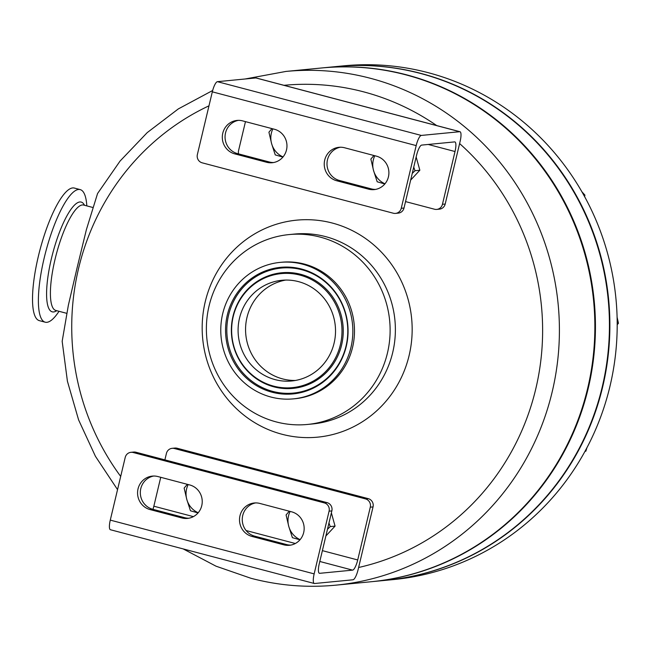 <?xml version="1.0" encoding="UTF-8"?>
<svg xmlns="http://www.w3.org/2000/svg" width="651" height="651" viewBox="0 0 651 651"><rect width="100%" height="100%" fill="white"/><g stroke="black" fill="none" stroke-linecap="round" stroke-linejoin="round"><path stroke-width="0.98" d="M295.408 380.461A50.583 48.703 84.5 0 1 246.981 317.428A50.583 48.703 84.5 0 1 285.683 280.068M239.511 318.152A50.583 48.703 84.5 0 1 281.932 280.28A50.583 48.703 84.5 0 1 334.109 343.101A50.583 48.703 84.5 0 1 291.689 380.973A50.583 48.703 84.5 0 1 239.511 318.152M270.987 397.053A68.567 66.02 84.5 0 1 220.933 325.28A68.567 66.02 84.5 0 1 280.199 262.377A68.567 66.02 84.5 0 1 302.634 264.2A68.567 66.02 84.5 0 1 352.687 335.973A68.567 66.02 84.5 0 1 293.422 398.868A68.567 66.02 84.5 0 1 270.987 397.053M280.199 262.377L281.834 262.223A68.567 66.02 84.5 0 1 304.269 264.046A68.567 66.02 84.5 0 1 354.323 335.818A68.567 66.02 84.5 0 1 295.058 398.713L293.422 398.868M276.236 421.921A95.38 91.84 84.5 0 1 206.611 322.074A95.38 91.84 84.5 0 1 289.052 234.58A95.38 91.84 84.5 0 1 320.268 237.119A95.38 91.84 84.5 0 1 389.892 336.958A95.38 91.84 84.5 0 1 307.451 424.452A95.38 91.84 84.5 0 1 276.236 421.921M212.657 90.505L178.333 108.904L147.224 132.609L120.077 161.049L97.56 193.526L86.396 229.632L77.192 267.39L68.355 305.278L62.171 341.303L67.419 381.25L78.6 419.895L95.445 456.327L117.546 489.633M285.952 71.431L321.407 67.997A258.073 248.479 84.5 0 1 405.85 74.849A258.073 248.479 84.5 0 1 594.241 344.997A258.073 248.479 84.5 0 1 371.176 581.734L335.721 585.168A258.073 248.479 84.5 0 0 558.786 348.431A258.073 248.479 84.5 0 0 370.395 78.283A258.073 248.479 84.5 0 0 285.952 71.431L245.118 78.991M301.486 269.018A63.595 61.235 84.5 0 1 346.283 346.308A63.595 61.235 84.5 0 1 272.134 392.236A63.595 61.235 84.5 0 1 227.337 314.946A63.595 61.235 84.5 0 1 301.486 269.018M273.583 386.124A57.288 55.164 84.5 0 1 233.237 316.5A57.288 55.164 84.5 0 1 300.03 275.121A57.288 55.164 84.5 0 1 340.383 344.753A57.288 55.164 84.5 0 1 273.583 386.124M371.762 581.677L385.75 580.318A258.073 248.479 -95.5 0 0 602.199 387.085A258.073 248.479 -95.5 0 0 335.981 66.581L321.993 67.94A258.073 248.479 84.5 0 1 588.203 388.444A258.073 248.479 84.5 0 1 371.762 581.677A258.073 248.479 84.5 0 1 371.469 581.701M59.029 311.292A68.567 17.439 -75.2 0 1 45.212 322.196A68.567 17.439 -75.2 0 1 45.025 322.139A68.567 17.439 -75.2 0 1 45.928 251.083A68.567 17.439 -75.2 0 1 80.179 189.596A68.567 17.439 -75.2 0 1 80.366 189.653A68.567 17.439 -75.2 0 1 86.827 205.895M45.212 322.196L39.353 320.65A68.567 17.439 -75.2 0 1 39.166 320.593A68.567 17.439 -75.2 0 1 40.061 249.536A68.567 17.439 -75.2 0 1 74.312 188.049L80.179 189.596M385.97 580.301A258.073 248.479 -95.5 0 0 386.189 580.277L393.513 579.569A258.073 248.479 -95.5 0 0 616.578 342.833A258.073 248.479 -95.5 0 0 428.195 72.684A258.073 248.479 -95.5 0 0 343.744 65.832L336.421 66.54A258.073 248.479 -95.5 0 0 336.201 66.565M386.189 580.277A258.073 248.479 -95.5 0 0 609.255 343.541A258.073 248.479 -95.5 0 0 420.863 73.4A258.073 248.479 -95.5 0 0 336.421 66.54M581.896 191.785L584.915 195.113L584.647 196.7M583.833 195.219L584.915 195.113M586.901 447.782L585.884 451.159L584.932 451.452M585.046 451.241L585.884 451.159M617.107 317.265L618.45 323.254L617.205 324.727M617.197 323.376L618.45 323.254M187.342 484.32L184.143 488.071L186.813 499.472L190.466 510.783L198.026 512.939M198.181 512.752A20.441 19.676 84.5 0 1 186.813 499.472A20.441 19.676 84.5 0 1 188.18 484.539M331.375 512.866L335.062 526.122L330.22 526.586L328.967 523.005M335.062 526.122L325.874 535.968M327.461 529.296L330.22 526.586M289.272 511.198L286.082 514.949L288.751 526.35L292.397 537.661L299.956 539.817M300.119 539.63A20.441 19.676 84.5 0 1 288.751 526.35A20.441 19.676 84.5 0 1 290.118 511.417M365.488 498.902L368.246 498.642A6.811 6.559 84.5 0 1 373.039 506.917L370.289 507.186A6.811 6.559 -95.5 0 0 365.488 498.902L174.362 448.506A6.811 6.559 -95.5 0 0 166.42 453.43L164.882 459.866M324.296 502.897L327.046 502.629A6.811 6.559 84.5 0 1 331.847 510.913L329.089 511.173A6.811 6.559 -95.5 0 0 324.296 502.897L133.162 452.502A6.811 6.559 -95.5 0 0 125.22 457.417L110.279 520.116A10.221 2.596 104.8 0 0 110.426 529.735L314.295 583.491A10.221 2.596 104.8 0 0 314.539 583.516L352.997 579.789A10.221 2.596 104.8 0 0 358.107 569.617L373.039 506.917M130.932 452.315L133.691 452.054A6.811 6.559 84.5 0 1 135.921 452.233L133.162 452.502M172.133 448.327L174.883 448.059A6.811 6.559 84.5 0 1 177.113 448.238L174.362 448.506M160.732 477.305L153.848 506.201A10.221 2.596 -75.2 0 1 152.961 509.334M370.289 507.186L357.716 559.958A10.221 2.596 -75.2 0 1 352.606 570.13L319.657 573.319A10.221 2.596 -75.2 0 1 319.413 573.303A10.221 2.596 -75.2 0 1 319.275 563.685L331.847 510.913M329.089 511.173L314.156 573.881A10.221 2.596 104.8 0 0 314.295 583.491M181.898 517.96L150.039 509.562A17.032 16.397 84.5 0 1 137.605 491.733A17.032 16.397 84.5 0 1 152.326 476.109A17.032 16.397 84.5 0 1 157.9 476.556L189.758 484.962A17.032 16.397 84.5 0 1 202.192 502.784A17.032 16.397 84.5 0 1 187.472 518.416A17.032 16.397 84.5 0 1 181.898 517.96L184.648 517.691A17.032 16.397 -95.5 0 0 188.839 518.22M283.828 544.838L251.978 536.44A17.032 16.397 84.5 0 1 239.544 518.611A17.032 16.397 84.5 0 1 254.264 502.987A17.032 16.397 84.5 0 1 259.839 503.435L291.689 511.841A17.032 16.397 84.5 0 1 304.123 529.67A17.032 16.397 84.5 0 1 289.402 545.294A17.032 16.397 84.5 0 1 283.828 544.838L286.586 544.57A17.032 16.397 -95.5 0 0 290.777 545.099M327.046 502.629L135.921 452.233M153.709 476.036A17.032 16.397 -95.5 0 0 140.323 492.18A17.032 16.397 -95.5 0 0 152.798 509.294L184.648 517.691M255.648 502.914A17.032 16.397 -95.5 0 0 242.262 519.059A17.032 16.397 -95.5 0 0 254.728 536.172L286.586 544.57M368.246 498.642L177.113 448.238M271.972 128.613L268.928 132.194L271.597 143.594L275.251 154.905L282.908 157.086M283.055 156.907A20.441 19.676 84.5 0 1 271.597 143.594A20.441 19.676 84.5 0 1 272.867 128.849M416.16 156.989L419.846 170.236L415.004 170.708L413.743 167.128M419.846 170.236L410.659 180.091M412.246 173.418L415.004 170.708M373.91 155.491L370.867 159.072L373.536 170.472L377.181 181.784L384.839 183.964M384.985 183.794A20.441 19.676 84.5 0 1 373.536 170.472A20.441 19.676 84.5 0 1 374.805 155.727M245.468 121.623L238.575 150.552A6.811 6.559 -95.5 0 0 238.591 153.896M459.997 131.722L256.12 77.965A10.221 2.596 -75.2 0 0 255.876 77.949L217.418 81.676A10.221 2.596 -75.2 0 0 212.316 91.84L197.375 154.539A6.811 6.559 -95.5 0 0 202.176 162.823L393.302 213.219A6.811 6.559 -95.5 0 0 401.244 208.296L416.184 145.596A10.221 2.596 -75.2 0 1 421.287 135.432L459.744 131.705A10.221 2.596 -75.2 0 1 459.997 131.722A10.221 2.596 -75.2 0 1 460.135 141.34L445.194 204.04A6.811 6.559 84.5 0 1 439.482 209.142L436.731 209.41A6.811 6.559 -95.5 0 0 442.444 204.308L455.016 151.528A10.221 2.596 104.8 0 0 454.878 141.918A10.221 2.596 104.8 0 0 454.626 141.902L421.677 145.092A10.221 2.596 104.8 0 0 416.575 155.255L404.002 208.035A6.811 6.559 84.5 0 1 398.29 213.129L395.531 213.398M405.532 201.59L434.502 209.223A6.811 6.559 -95.5 0 0 436.731 209.41M344.574 147.761L376.424 156.159A17.032 16.397 84.5 0 1 388.859 173.988A17.032 16.397 84.5 0 1 374.138 189.612A17.032 16.397 84.5 0 1 368.564 189.156L336.713 180.758A17.032 16.397 84.5 0 1 324.279 162.929A17.032 16.397 84.5 0 1 339 147.305A17.032 16.397 84.5 0 1 344.574 147.761M242.636 120.883L274.494 129.28A17.032 16.397 84.5 0 1 286.928 147.11A17.032 16.397 84.5 0 1 272.199 162.734A17.032 16.397 84.5 0 1 266.633 162.278L234.775 153.88A17.032 16.397 84.5 0 1 222.341 136.051A17.032 16.397 84.5 0 1 237.062 120.427A17.032 16.397 84.5 0 1 242.636 120.883M340.383 147.232A17.032 16.397 -95.5 0 0 326.997 163.385A17.032 16.397 -95.5 0 0 339.464 180.49L371.322 188.888A17.032 16.397 -95.5 0 0 375.513 189.417M238.445 120.354A17.032 16.397 -95.5 0 0 225.059 136.498A17.032 16.397 -95.5 0 0 237.525 153.612L269.384 162.009A17.032 16.397 -95.5 0 0 273.575 162.538M289.052 234.58L294.309 234.075A95.38 91.84 84.5 0 1 325.524 236.606A95.38 91.84 84.5 0 1 395.149 336.445A95.38 91.84 84.5 0 1 312.708 423.947L307.451 424.452M332.327 223.049A109.002 104.957 84.5 0 1 409.105 355.536A109.002 104.957 84.5 0 1 282.013 434.258A109.002 104.957 84.5 0 1 205.236 301.771A109.002 104.957 84.5 0 1 332.327 223.049M283.974 85.314A244.442 235.361 84.5 0 1 363.592 91.84A244.442 235.361 84.5 0 1 436.715 125.586M146.263 505.827A244.442 235.361 84.5 0 1 144.701 504.289M120.695 476.426A244.442 235.361 84.5 0 1 208.987 105.82M301.804 269.734A62.805 60.47 84.5 0 1 346.039 346.063A62.805 60.47 84.5 0 1 272.818 391.422A62.805 60.47 84.5 0 1 228.582 315.092A62.805 60.47 84.5 0 1 301.804 269.734M300.721 274.307A58.085 55.929 84.5 0 1 341.629 344.9A58.085 55.929 84.5 0 1 273.908 386.849A58.085 55.929 84.5 0 1 232.993 316.256A58.085 55.929 84.5 0 1 300.721 274.307M56.718 310.682A56.759 14.436 -75.2 0 1 52.088 311.796A56.759 14.436 -75.2 0 1 52.91 252.661A56.759 14.436 -75.2 0 1 81.334 202.111A56.759 14.436 -75.2 0 1 84.508 205.285M83.776 205.089A54.505 13.866 104.8 0 0 83.629 205.049A54.505 13.866 104.8 0 0 56.401 253.923A54.505 13.866 104.8 0 0 55.685 310.413A54.505 13.866 104.8 0 0 55.831 310.454A54.505 13.866 104.8 0 0 55.978 310.486M314.156 573.881L110.279 520.116M319.657 573.319L319.193 573.197M352.606 570.13L319.796 561.471M357.716 559.958L322.383 550.64M295.318 543.504L246.102 530.532M193.38 516.625L153.848 506.201M401.244 208.296L404.002 208.035M442.444 204.308L445.194 204.04M255.876 77.949L459.744 131.705M217.418 81.676L421.287 135.432M212.316 91.84L416.184 145.596M428.195 144.457L455.016 151.528M459.606 143.57A244.442 235.361 84.5 0 1 535.765 388.932A244.442 235.361 84.5 0 1 358.611 567.493M251.978 536.44L254.728 536.172M150.039 509.562L152.798 509.294M266.633 162.278L269.384 162.009M234.775 153.88L237.525 153.612M368.564 189.156L371.322 188.888M336.713 180.758L339.464 180.49M183.191 548.923L216.034 566.191L250.944 578.283C278.848 585.607 307.109 587.902 335.721 585.168M66.605 313.294L55.831 310.454M92.466 207.376L83.629 205.049"/></g></svg>
